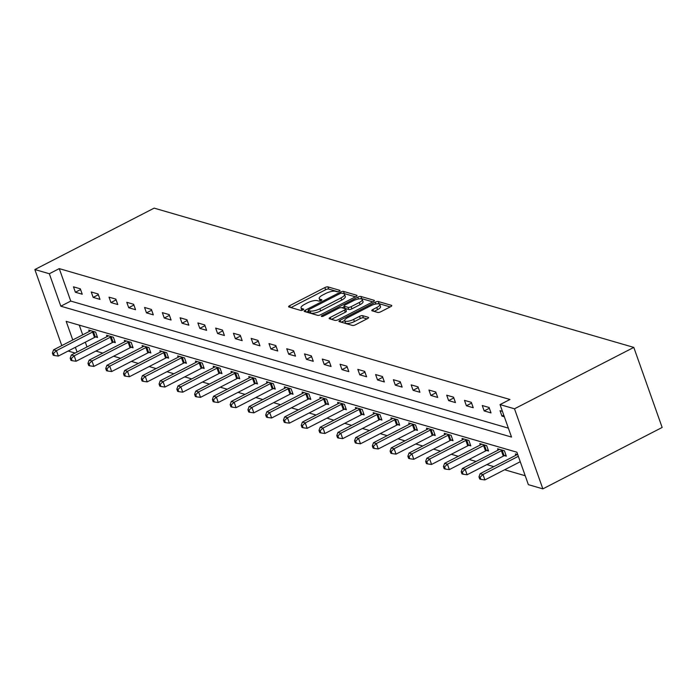<?xml version="1.0" encoding="UTF-8"?>
<svg xmlns="http://www.w3.org/2000/svg" width="697" height="697" viewBox="0 0 697 697"><rect width="100%" height="100%" fill="white"/><g stroke="black" fill="none" stroke-linecap="round" stroke-linejoin="round"><path stroke-width="1.05" d="M339.221 291.276A1.664 0.523 -19.5 0 0 339.997 290.492A1.664 0.523 -19.5 0 0 339.805 290.344L327.921 286.894A2.37 0.741 -19.5 0 0 324.846 287.573L289.717 305.661A2.37 0.741 -19.5 0 0 288.602 306.776A2.37 0.741 -19.5 0 0 288.889 306.985L300.764 310.435A1.664 0.523 -19.5 0 0 302.916 309.965A1.664 0.523 -19.5 0 0 303.7 309.18A1.664 0.523 -19.5 0 0 303.5 309.032L301.958 308.579A7.589 2.37 -19.5 0 1 301.052 307.9A7.589 2.37 -19.5 0 1 304.633 304.328L307.56 302.82A7.589 2.37 -19.5 0 1 317.379 300.651L318.921 301.095A1.664 0.523 -19.5 0 0 321.064 300.616A1.664 0.523 -19.5 0 0 321.848 299.841A1.664 0.523 -19.5 0 0 321.648 299.684L320.115 299.24A7.589 2.37 -19.5 0 1 319.2 298.56A7.589 2.37 -19.5 0 1 322.781 294.988L325.708 293.481A7.589 2.37 -19.5 0 1 335.536 291.302L337.069 291.755A1.664 0.523 -19.5 0 0 339.221 291.276M377.739 312.439A2.37 0.741 -19.5 0 0 380.806 311.759L390.66 306.68A2.37 0.741 -19.5 0 0 391.775 305.565A2.37 0.741 -19.5 0 0 391.496 305.356L378.297 301.522A2.37 0.741 -19.5 0 0 375.23 302.202L340.101 320.28A2.37 0.741 -19.5 0 0 338.977 321.404A2.37 0.741 -19.5 0 0 339.265 321.613L352.464 325.447A2.37 0.741 -19.5 0 0 355.531 324.767L367.432 318.634A2.37 0.741 -19.5 0 0 368.556 317.518A2.37 0.741 -19.5 0 0 368.269 317.309L362.623 315.671A2.37 0.741 -19.5 0 0 359.556 316.351L353.649 319.392A6.343 1.978 -19.5 0 1 344.675 320.637A6.343 1.978 -19.5 0 1 347.664 317.649L370.795 305.748A6.343 1.978 -19.5 0 1 379.769 304.493A6.343 1.978 -19.5 0 1 376.772 307.482L372.921 309.468A2.37 0.741 -19.5 0 0 371.806 310.583A2.37 0.741 -19.5 0 0 372.085 310.801L377.739 312.439M500.028 404.6L514.491 408.799L633.8 347.402L154.15 208.133L34.85 269.539L49.321 273.738L60.813 306.201L511.52 437.063L500.028 404.6L509.969 399.486L59.262 268.624L49.321 273.738M355.879 296.582A2.37 0.741 -19.5 0 0 357.003 295.467A2.37 0.741 -19.5 0 0 356.716 295.258L343.516 291.424A2.37 0.741 -19.5 0 0 340.45 292.104L305.321 310.182A2.37 0.741 -19.5 0 0 304.197 311.306A2.37 0.741 -19.5 0 0 304.484 311.515L317.684 315.349A2.37 0.741 -19.5 0 0 320.751 314.669L355.879 296.582M360.907 296.478L374.106 300.302A2.37 0.741 -19.5 0 1 374.394 300.52A2.37 0.741 -19.5 0 1 373.27 301.635L338.141 319.714A2.37 0.741 -19.5 0 1 335.074 320.393L329.42 318.756A2.37 0.741 -19.5 0 1 329.141 318.546A2.37 0.741 -19.5 0 1 330.256 317.431L344.501 310.095A2.37 0.741 -19.5 0 0 345.625 308.98A2.37 0.741 -19.5 0 0 345.337 308.762L341.591 307.673A2.37 0.741 -19.5 0 0 338.524 308.353L323.687 315.994A1.664 0.523 -19.5 0 1 321.343 316.316A1.664 0.523 -19.5 0 1 322.119 315.541L357.84 297.157A2.37 0.741 -19.5 0 1 360.907 296.478L361.673 298.638L372.817 301.871M72.767 339.962L66.18 321.343L516.886 452.205L528.378 484.659L542.85 488.867L662.15 427.461L633.8 347.402M59.262 268.624L70.754 301.078L508.357 428.141M75.389 292.235L82.229 294.221L80.312 288.811L73.473 286.824L75.389 292.235L80.582 289.569M93.163 297.392L100.002 299.379L98.085 293.968L91.246 291.982L93.163 297.392L98.355 294.726M110.936 302.559L117.776 304.537L115.859 299.126L109.02 297.149L110.936 302.559L116.12 299.884M128.71 307.717L135.549 309.703L133.632 304.293L126.793 302.306L128.71 307.717L133.894 305.042M146.483 312.875L153.323 314.861L151.406 309.451L144.567 307.464L146.483 312.875L151.667 310.209M164.257 318.032L171.096 320.019L169.179 314.608L162.34 312.631L164.257 318.032L169.441 315.366M182.03 323.199L188.861 325.185L186.953 319.775L180.114 317.788L182.03 323.199L187.214 320.524M199.804 328.357L206.634 330.343L204.726 324.933L197.887 322.946L199.804 328.357L204.988 325.691M217.577 333.514L224.408 335.501L222.491 330.09L215.661 328.104L217.577 333.514L222.761 330.848M235.351 338.681L242.181 340.659L240.265 335.257L233.434 333.271L235.351 338.681L240.535 336.006M253.124 343.839L259.955 345.825L258.038 340.415L251.208 338.428L253.124 343.839L258.308 341.164M270.898 348.997L277.728 350.983L275.812 345.573L268.981 343.586L270.898 348.997L276.082 346.331M288.671 354.163L295.502 356.141L293.585 350.73L286.755 348.753L288.671 354.163L293.855 351.488M306.436 359.321L313.275 361.307L311.359 355.897L304.528 353.91L306.436 359.321L311.629 356.646M324.21 364.479L331.049 366.465L329.132 361.055L322.302 359.068L324.21 364.479L329.402 361.813M341.983 369.637L348.822 371.623L346.906 366.213L340.075 364.226L341.983 369.637L347.176 366.97M359.757 374.803L366.596 376.781L364.679 371.379L357.84 369.393L359.757 374.803L364.949 372.128M377.53 379.961L384.369 381.947L382.453 376.537L375.613 374.55L377.53 379.961L382.723 377.295M395.304 385.119L402.143 387.105L400.226 381.695L393.387 379.708L395.304 385.119L400.496 382.453M413.077 390.285L419.916 392.263L418 386.852L411.16 384.875L413.077 390.285L418.27 387.61M430.851 395.443L437.69 397.429L435.773 392.019L428.934 390.032L430.851 395.443L436.043 392.768M448.624 400.601L455.463 402.587L453.547 397.177L446.707 395.19L448.624 400.601L453.808 397.935M466.398 405.759L473.237 407.745L471.32 402.335L464.481 400.357L466.398 405.759L471.581 403.093M484.171 410.925L491.01 412.912L489.094 407.501L482.254 405.515L484.171 410.925L489.355 408.25M502.424 411.369L500.028 410.672L501.945 416.083L504.34 416.78M95.846 351.079L102.825 353.1M113.62 356.237L120.598 358.267M131.393 361.394L138.372 363.425M149.167 366.561L156.145 368.582M166.94 371.719L173.919 373.74M184.714 376.877L191.692 378.907M202.487 382.034L209.466 384.064M220.261 387.201L227.239 389.222M238.034 392.359L245.013 394.389M255.808 397.517L262.786 399.547M273.581 402.683L280.56 404.704M291.355 407.841L298.333 409.862M309.12 412.999L316.107 415.029M326.893 418.156L333.88 420.186M344.666 423.323L351.654 425.344M362.44 428.481L369.427 430.511M380.213 433.639L387.192 435.669M397.987 438.805L404.966 440.826M415.76 443.963L422.739 445.993M433.534 449.121L440.513 451.151M451.308 454.278L458.286 456.308M469.081 459.445L476.06 461.466M486.854 464.603L493.833 466.633M504.628 469.761L525.216 475.746M79.275 325.15L82.708 334.839M85.313 342.192L86.994 346.94M95.707 336.965L97.554 337.496L95.637 332.086L88.798 330.099L89.277 331.458M113.48 342.122L115.327 342.654L113.411 337.243L106.571 335.266L107.05 336.616M131.254 347.28L133.101 347.82L131.184 342.41L124.345 340.424L124.824 341.783M149.027 352.438L150.874 352.978L148.958 347.568L142.118 345.581L142.597 346.94M166.801 357.605L168.648 358.136L166.731 352.726L159.892 350.739L160.371 352.098M184.574 362.762L186.413 363.294L184.505 357.892L177.665 355.906L178.144 357.265M202.348 367.92L204.186 368.46L202.278 363.05L195.439 361.063L195.918 362.423M220.121 373.087L221.96 373.618L220.043 368.208L213.212 366.221L213.691 367.58M237.895 378.244L239.733 378.776L237.816 373.365L230.986 371.388L231.465 372.738M255.668 383.402L257.507 383.942L255.59 378.532L248.759 376.546L249.238 377.905M273.442 388.56L275.28 389.1L273.363 383.69L266.533 381.703L267.012 383.062M291.207 393.727L293.054 394.258L291.137 388.848L284.306 386.861L284.785 388.22M308.98 398.884L310.827 399.416L308.91 394.014L302.08 392.028L302.559 393.387M326.754 404.042L328.601 404.582L326.684 399.172L319.853 397.185L320.332 398.545M344.527 409.209L346.374 409.74L344.457 404.33L337.627 402.343L338.106 403.702M362.301 414.367L364.148 414.898L362.231 409.488L355.392 407.51L355.879 408.86M380.074 419.524L381.921 420.064L380.004 414.654L373.165 412.668L373.653 414.027M397.848 424.682L399.695 425.222L397.778 419.812L390.939 417.825L391.426 419.185M415.621 429.849L417.468 430.38L415.551 424.97L408.712 422.992L409.2 424.342M433.395 435.006L435.242 435.547L433.325 430.136L426.486 428.15L426.965 429.509M451.168 440.164L453.015 440.704L451.098 435.294L444.259 433.307L444.738 434.667M468.942 445.331L470.789 445.862L468.872 440.452L462.033 438.465L462.512 439.824M486.715 450.489L488.562 451.02L486.645 445.618L479.806 443.632L480.285 444.991M504.489 455.646L506.336 456.187L504.419 450.776L497.58 448.79L498.059 450.149M515.832 455.307L515.353 453.947L517.749 454.644M75.11 353.057L68.132 351.035M542.85 488.867L514.491 408.799M34.85 269.539L61.789 345.607M75.372 347.306L77.053 352.063M70.754 301.078L60.813 306.201M501.945 416.083L503.757 415.151M319.2 298.56L319.967 300.721A7.589 2.37 -19.5 0 0 320.123 300.982M301.052 307.9L301.818 310.069A7.589 2.37 -19.5 0 0 301.975 310.331M337.897 291.729L328.688 289.063A2.37 0.741 -19.5 0 0 325.612 289.743L290.945 307.586M308.527 311.097L306.541 312.117M355.426 296.826L344.283 293.585A2.37 0.741 -19.5 0 0 343.351 293.576M342.018 293.193A1.664 0.523 -19.5 0 0 339.866 293.664L309.032 309.538A1.664 0.523 -19.5 0 0 308.248 310.322A1.664 0.523 -19.5 0 0 308.449 310.47L310.069 310.94A7.589 2.37 -19.5 0 0 319.897 308.762L340.972 297.915A7.589 2.37 -19.5 0 0 344.545 294.343A7.589 2.37 -19.5 0 0 343.638 293.664L342.018 293.193M309.076 312.239A1.664 0.523 -19.5 0 0 309.015 312.483A1.664 0.523 -19.5 0 0 309.215 312.631L308.449 310.47M344.545 294.343L345.311 296.504A7.589 2.37 -19.5 0 1 341.739 300.076L320.664 310.923A7.589 2.37 -19.5 0 1 310.836 313.101L309.215 312.631M331.484 319.357L345.268 312.256A2.37 0.741 -19.5 0 0 346.392 311.141L345.625 308.98M342.088 307.821L344.266 306.697M359.286 302.489A6.343 1.978 -19.5 0 0 362.274 299.501A6.343 1.978 -19.5 0 0 353.309 300.747L345.154 304.938A2.37 0.741 -19.5 0 0 344.039 306.061A2.37 0.741 -19.5 0 0 344.327 306.271L348.073 307.36A2.37 0.741 -19.5 0 0 351.14 306.68L359.286 302.489L360.053 304.65A6.343 1.978 -19.5 0 0 363.041 301.662L362.274 299.501M344.039 306.061L344.806 308.222A2.37 0.741 -19.5 0 0 345.093 308.431L344.327 306.271M360.053 304.65L351.907 308.841A2.37 0.741 -19.5 0 1 348.84 309.52L345.093 308.431M361.673 298.638A2.37 0.741 -19.5 0 0 359.913 298.804M379.769 304.493L380.536 306.663A6.343 1.978 -19.5 0 1 377.539 309.651L374.15 311.393M344.675 320.637L345.442 322.798A6.343 1.978 -19.5 0 0 354.416 321.552L353.649 319.392M366.979 318.877L363.39 317.832A2.37 0.741 -19.5 0 0 360.314 318.512L354.416 321.552M344.64 320.507L341.321 322.214M390.198 306.924L379.063 303.683A2.37 0.741 -19.5 0 0 377.504 303.796M90.645 330.639L90.418 330.805A2.413 0.758 160.5 0 1 89.756 331.214L53.573 349.842L56.422 350.669L58.339 356.071L94.522 337.453A2.413 0.758 160.5 0 1 95.35 337.095L97.171 336.424M53.556 353.37L52.414 353.039L53.181 355.2L54.322 355.531L53.556 353.37L56.422 350.669L92.605 332.042A2.413 0.758 160.5 0 1 93.433 331.685L93.79 331.554M52.414 353.039L53.573 349.842M58.339 356.071L54.322 355.531M108.418 335.797L108.192 335.963A2.413 0.758 160.5 0 1 107.53 336.372L71.347 355L74.196 355.827L76.104 361.238L112.295 342.61A2.413 0.758 160.5 0 1 113.123 342.253L114.944 341.591M71.329 358.528L70.188 358.197L70.955 360.366L72.096 360.697L71.329 358.528L74.196 355.827L110.379 337.2A2.413 0.758 160.5 0 1 111.206 336.843L111.564 336.712M70.188 358.197L71.347 355M76.104 361.238L72.096 360.697M126.192 340.955L125.965 341.129A2.413 0.758 160.5 0 1 125.303 341.53L89.12 360.157L91.969 360.985L93.877 366.395L130.069 347.768A2.413 0.758 160.5 0 1 130.897 347.411L132.718 346.749M89.103 363.695L87.961 363.364L88.728 365.524L89.869 365.855L89.103 363.695L91.969 360.985L128.152 342.358A2.413 0.758 160.5 0 1 128.98 342L129.337 341.87M87.961 363.364L89.12 360.157M93.877 366.395L89.869 365.855M143.965 346.121L143.739 346.287A2.413 0.758 160.5 0 1 143.077 346.697L106.894 365.315L109.743 366.143L111.651 371.553L147.842 352.926A2.413 0.758 160.5 0 1 148.67 352.569L150.491 351.907M106.876 368.852L105.735 368.521L106.502 370.682L107.643 371.013L106.876 368.852L109.743 366.143L145.926 347.524A2.413 0.758 160.5 0 1 146.753 347.158L147.111 347.036M105.735 368.521L106.894 365.315M111.651 371.553L107.643 371.013M161.739 351.279L161.512 351.445A2.413 0.758 160.5 0 1 160.85 351.854L124.667 370.482L127.507 371.309L129.424 376.72L165.616 358.092A2.413 0.758 160.5 0 1 166.444 357.735L168.265 357.064M124.65 374.01L123.508 373.679L124.275 375.849L125.416 376.18L124.65 374.01L127.507 371.309L163.699 352.682A2.413 0.758 160.5 0 1 164.527 352.325L164.884 352.194M123.508 373.679L124.667 370.482M129.424 376.72L125.416 376.18M179.512 356.437L179.286 356.611A2.413 0.758 160.5 0 1 178.624 357.012L142.432 375.639L145.281 376.467L147.198 381.878L183.389 363.25A2.413 0.758 160.5 0 1 184.217 362.893L186.038 362.231M142.423 379.168L141.282 378.846L142.049 381.006L143.19 381.337L142.423 379.168L145.281 376.467L181.473 357.84A2.413 0.758 160.5 0 1 182.3 357.483L182.658 357.352M141.282 378.846L142.432 375.639M147.198 381.878L143.19 381.337M197.286 361.595L197.059 361.769A2.413 0.758 160.5 0 1 196.397 362.179L160.205 380.797L163.054 381.625L164.971 387.035L201.163 368.408A2.413 0.758 160.5 0 1 201.991 368.051L203.812 367.389M160.197 384.335L159.055 384.003L159.822 386.164L160.955 386.495L160.197 384.335L163.054 381.625L199.246 362.998A2.413 0.758 160.5 0 1 200.074 362.64L200.431 362.51M159.055 384.003L160.205 380.797M164.971 387.035L160.955 386.495M215.059 366.761L214.833 366.927A2.413 0.758 160.5 0 1 214.171 367.336L177.979 385.964L180.828 386.791L182.745 392.193L218.936 373.575A2.413 0.758 160.5 0 1 219.764 373.217L221.585 372.546M177.962 389.492L176.829 389.161L177.596 391.322L178.728 391.653L177.962 389.492L180.828 386.791L217.02 368.164A2.413 0.758 160.5 0 1 217.847 367.807L218.205 367.676M176.829 389.161L177.979 385.964M182.745 392.193L178.728 391.653M232.833 371.919L232.606 372.093A2.413 0.758 160.5 0 1 231.944 372.494L195.752 391.122L198.601 391.949L200.518 397.36L236.71 378.732A2.413 0.758 160.5 0 1 237.529 378.375L239.359 377.713M195.735 394.65L194.602 394.319L195.369 396.488L196.502 396.82L195.735 394.65L198.601 391.949L234.793 373.322A2.413 0.758 160.5 0 1 235.621 372.965L235.978 372.834M194.602 394.319L195.752 391.122M200.518 397.36L196.502 396.82M250.598 377.077L250.38 377.251A2.413 0.758 160.5 0 1 249.718 377.652L213.526 396.279L216.375 397.107L218.292 402.517L254.483 383.89A2.413 0.758 160.5 0 1 255.302 383.533L257.132 382.871M213.509 399.817L212.376 399.486L213.143 401.646L214.275 401.977L213.509 399.817L216.375 397.107L252.567 378.48A2.413 0.758 160.5 0 1 253.394 378.123L253.752 377.992M212.376 399.486L213.526 396.279M218.292 402.517L214.275 401.977M268.371 382.244L268.153 382.409A2.413 0.758 160.5 0 1 267.491 382.819L231.299 401.446L234.148 402.265L236.065 407.675L272.257 389.057A2.413 0.758 160.5 0 1 273.076 388.691L274.906 388.029M231.282 404.974L230.149 404.643L230.916 406.804L232.049 407.135L231.282 404.974L234.148 402.265L270.34 383.646A2.413 0.758 160.5 0 1 271.159 383.289L271.525 383.158M230.149 404.643L231.299 401.446M236.065 407.675L232.049 407.135M286.145 387.401L285.927 387.567A2.413 0.758 160.5 0 1 285.265 387.976L249.073 406.604L251.922 407.431L253.839 412.842L290.03 394.214A2.413 0.758 160.5 0 1 290.849 393.857L292.679 393.195M249.056 410.132L247.923 409.801L248.681 411.971L249.822 412.302L249.056 410.132L251.922 407.431L288.114 388.804A2.413 0.758 160.5 0 1 288.933 388.447L289.299 388.316M247.923 409.801L249.073 406.604M253.839 412.842L249.822 412.302M303.918 392.559L303.7 392.733A2.413 0.758 160.5 0 1 303.038 393.134L266.846 411.761L269.695 412.589L271.612 418L307.804 399.372A2.413 0.758 160.5 0 1 308.623 399.015L310.453 398.353M266.829 415.299L265.688 414.968L266.454 417.128L267.596 417.459L266.829 415.299L269.695 412.589L305.887 393.962A2.413 0.758 160.5 0 1 306.706 393.605L307.072 393.474M265.688 414.968L266.846 411.761M271.612 418L267.596 417.459M321.692 397.726L321.474 397.891A2.413 0.758 160.5 0 1 320.812 398.301L284.62 416.919L287.469 417.747L289.386 423.157L325.577 404.53A2.413 0.758 160.5 0 1 326.396 404.173L328.226 403.511M284.603 420.457L283.461 420.125L284.228 422.286L285.369 422.617L284.603 420.457L287.469 417.747L323.661 399.128A2.413 0.758 160.5 0 1 324.48 398.762L324.846 398.632M283.461 420.125L284.62 416.919M289.386 423.157L285.369 422.617M339.465 402.883L339.239 403.049A2.413 0.758 160.5 0 1 338.585 403.458L302.393 422.086L305.242 422.913L307.159 428.324L343.342 409.697A2.413 0.758 160.5 0 1 344.17 409.339L346 408.669M302.376 425.614L301.235 425.283L302.001 427.453L303.143 427.775L302.376 425.614L305.242 422.913L341.434 404.286A2.413 0.758 160.5 0 1 342.253 403.929L342.61 403.798M301.235 425.283L302.393 422.086M307.159 428.324L303.143 427.775M357.239 408.041L357.012 408.215A2.413 0.758 160.5 0 1 356.359 408.616L320.167 427.244L323.016 428.071L324.933 433.482L361.116 414.854A2.413 0.758 160.5 0 1 361.943 414.497L363.773 413.835M320.15 430.772L319.008 430.441L319.775 432.61L320.916 432.942L320.15 430.772L323.016 428.071L359.208 409.444A2.413 0.758 160.5 0 1 360.027 409.087L360.384 408.956M319.008 430.441L320.167 427.244M324.933 433.482L320.916 432.942M375.012 413.199L374.786 413.373A2.413 0.758 160.5 0 1 374.132 413.774L337.94 432.401L340.789 433.229L342.706 438.64L378.889 420.012A2.413 0.758 160.5 0 1 379.717 419.655L381.538 418.993M337.923 435.939L336.782 435.608L337.548 437.768L338.69 438.099L337.923 435.939L340.789 433.229L376.981 414.602A2.413 0.758 160.5 0 1 377.8 414.245L378.157 414.114M336.782 435.608L337.94 432.401M342.706 438.64L338.69 438.099M392.786 418.366L392.559 418.531A2.413 0.758 160.5 0 1 391.906 418.941L355.714 437.568L358.563 438.387L360.48 443.797L396.663 425.179A2.413 0.758 160.5 0 1 397.49 424.813L399.311 424.151M355.697 441.096L354.555 440.765L355.322 442.926L356.463 443.257L355.697 441.096L358.563 438.387L394.746 419.768A2.413 0.758 160.5 0 1 395.574 419.411L395.931 419.28M354.555 440.765L355.714 437.568M360.48 443.797L356.463 443.257M410.559 423.523L410.333 423.689A2.413 0.758 160.5 0 1 409.67 424.098L373.487 442.726L376.336 443.553L378.253 448.964L414.436 430.337A2.413 0.758 160.5 0 1 415.264 429.979L417.085 429.317M373.47 446.254L372.329 445.923L373.095 448.093L374.237 448.424L373.47 446.254L376.336 443.553L412.519 424.926A2.413 0.758 160.5 0 1 413.347 424.569L413.704 424.438M372.329 445.923L373.487 442.726M378.253 448.964L374.237 448.424M428.333 428.681L428.106 428.855A2.413 0.758 160.5 0 1 427.444 429.256L391.261 447.883L394.11 448.711L396.027 454.122L432.21 435.494A2.413 0.758 160.5 0 1 433.037 435.137L434.858 434.475M391.244 451.421L390.102 451.09L390.869 453.25L392.01 453.581L391.244 451.421L394.11 448.711L430.293 430.084A2.413 0.758 160.5 0 1 431.121 429.727L431.478 429.596M390.102 451.09L391.261 447.883M396.027 454.122L392.01 453.581M446.106 433.848L445.88 434.013A2.413 0.758 160.5 0 1 445.217 434.423L409.034 453.041L411.883 453.869L413.8 459.279L449.983 440.652A2.413 0.758 160.5 0 1 450.811 440.295L452.632 439.633M409.017 456.579L407.876 456.247L408.642 458.408L409.784 458.739L409.017 456.579L411.883 453.869L448.066 435.25A2.413 0.758 160.5 0 1 448.894 434.884L449.251 434.754M407.876 456.247L409.034 453.041M413.8 459.279L409.784 458.739M463.88 439.005L463.653 439.171A2.413 0.758 160.5 0 1 462.991 439.58L426.808 458.208L429.657 459.035L431.565 464.446L467.757 445.819A2.413 0.758 160.5 0 1 468.584 445.461L470.405 444.791M426.791 461.736L425.649 461.405L426.416 463.575L427.557 463.906L426.791 461.736L429.657 459.035L465.84 440.408A2.413 0.758 160.5 0 1 466.668 440.051L467.025 439.92M425.649 461.405L426.808 458.208M431.565 464.446L427.557 463.906M481.653 444.163L481.427 444.337A2.413 0.758 160.5 0 1 480.764 444.738L444.581 463.366L447.43 464.193L449.338 469.604L485.53 450.976A2.413 0.758 160.5 0 1 486.358 450.619L488.179 449.957M444.564 466.894L443.423 466.563L444.189 468.732L445.331 469.064L444.564 466.894L447.43 464.193L483.613 445.566A2.413 0.758 160.5 0 1 484.441 445.209L484.798 445.078M443.423 466.563L444.581 463.366M449.338 469.604L445.331 469.064M499.427 449.321L499.2 449.495A2.413 0.758 160.5 0 1 498.538 449.905L462.355 468.523L465.195 469.351L467.112 474.762L503.304 456.134A2.413 0.758 160.5 0 1 504.131 455.777L505.952 455.115M462.338 472.061L461.196 471.73L461.963 473.89L463.104 474.221L462.338 472.061L465.195 469.351L501.387 450.724A2.413 0.758 160.5 0 1 502.215 450.367L502.572 450.236M461.196 471.73L462.355 468.523M467.112 474.762L463.104 474.221M517.2 454.488L516.974 454.653A2.413 0.758 160.5 0 1 516.311 455.063L480.128 473.69L482.969 474.518L484.885 479.919L520.25 461.719M480.111 477.218L478.97 476.887L479.736 479.048L480.878 479.379L480.111 477.218L482.969 474.518L518.341 456.308M478.97 476.887L480.128 473.69M484.885 479.919L480.878 479.379M320.664 300.799L320.115 299.24M302.515 310.148L301.958 308.579M290.335 307.412L289.717 305.661M325.612 289.743L324.846 287.573M328.688 289.063L327.921 286.894M305.939 311.934L305.321 310.182M340.868 293.28L340.45 292.104M344.283 293.585L343.516 291.424M356.916 295.816L356.716 295.258M310.836 313.101L310.069 310.94M320.664 310.923L319.897 308.762M341.739 300.076L340.972 297.915M374.306 300.86L374.106 300.302M330.875 319.182L330.256 317.431M345.268 312.256L344.501 310.095M322.441 316.429L322.119 315.541M358.485 298.978L357.84 297.157M348.84 309.52L348.073 307.36M351.907 308.841L351.14 306.68M373.54 311.219L372.921 309.468M377.539 309.651L376.772 307.482M360.314 318.512L359.556 316.351M363.39 317.832L362.623 315.671M368.469 317.867L368.269 317.309M340.72 322.04L340.101 320.28M375.866 303.997L375.23 302.202M379.063 303.683L378.297 301.522M391.697 305.913L391.496 305.356M94.522 337.453L92.605 332.042M95.35 337.095L93.433 331.685M112.295 342.61L110.379 337.2M113.123 342.253L111.206 336.843M130.069 347.768L128.152 342.358M130.897 347.411L128.98 342M147.842 352.926L145.926 347.524M148.67 352.569L146.753 347.158M165.616 358.092L163.699 352.682M166.444 357.735L164.527 352.325M183.389 363.25L181.473 357.84M184.217 362.893L182.3 357.483M201.163 368.408L199.246 362.998M201.991 368.051L200.074 362.64M218.936 373.575L217.02 368.164M219.764 373.217L217.847 367.807M236.71 378.732L234.793 373.322M237.529 378.375L235.621 372.965M254.483 383.89L252.567 378.48M255.302 383.533L253.394 378.123M272.257 389.057L270.34 383.646M273.076 388.691L271.159 383.289M290.03 394.214L288.114 388.804M290.849 393.857L288.933 388.447M307.804 399.372L305.887 393.962M308.623 399.015L306.706 393.605M325.577 404.53L323.661 399.128M326.396 404.173L324.48 398.762M343.342 409.697L341.434 404.286M344.17 409.339L342.253 403.929M361.116 414.854L359.208 409.444M361.943 414.497L360.027 409.087M378.889 420.012L376.981 414.602M379.717 419.655L377.8 414.245M396.663 425.179L394.746 419.768M397.49 424.813L395.574 419.411M414.436 430.337L412.519 424.926M415.264 429.979L413.347 424.569M432.21 435.494L430.293 430.084M433.037 435.137L431.121 429.727M449.983 440.652L448.066 435.25M450.811 440.295L448.894 434.884M467.757 445.819L465.84 440.408M468.584 445.461L466.668 440.051M485.53 450.976L483.613 445.566M486.358 450.619L484.441 445.209M503.304 456.134L501.387 450.724M504.131 455.777L502.215 450.367M309.015 312.483L308.248 310.322"/></g></svg>
